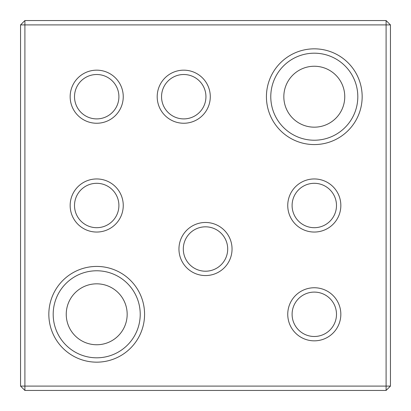 <?xml version="1.0" encoding="UTF-8"?>
<svg xmlns="http://www.w3.org/2000/svg" width="411" height="411" viewBox="0 0 411 411"><rect width="100%" height="100%" fill="white"/><g stroke="black" fill="none" stroke-linecap="round" stroke-linejoin="round"><path stroke-width="0.62" d="M386.099 390.45L24.901 390.45L24.901 386.099L386.099 386.099L386.099 390.45L390.45 386.099L386.099 386.099L386.099 24.901L390.45 24.901L390.45 386.099M292.098 314.292A22.194 22.194 0 0 1 325.389 295.072A22.194 22.194 0 0 1 325.389 333.516A22.194 22.194 0 0 1 292.098 314.292M287.746 314.292A26.545 26.545 0 0 1 327.567 291.307A26.545 26.545 0 0 1 327.567 337.282A26.545 26.545 0 0 1 287.746 314.292M74.514 205.5A22.194 22.194 0 0 1 107.805 186.281A22.194 22.194 0 0 1 107.805 224.719A22.194 22.194 0 0 1 74.514 205.5M24.901 390.45L20.55 386.099L20.55 24.901L24.901 20.55L386.099 20.55L390.45 24.901M20.55 24.901L24.901 24.901L24.901 386.099L20.55 386.099M386.099 20.55L386.099 24.901L24.901 24.901L24.901 20.55M53.189 314.292A43.52 43.52 0 0 1 96.708 270.777A43.52 43.52 0 0 1 140.223 314.292A43.52 43.52 0 0 1 96.708 357.811A43.52 43.52 0 0 1 53.189 314.292M48.837 314.292A47.871 47.871 0 0 1 120.639 272.837A47.871 47.871 0 0 1 120.639 355.751A47.871 47.871 0 0 1 48.837 314.292M74.514 96.708A22.194 22.194 0 0 1 107.805 77.484A22.194 22.194 0 0 1 107.805 115.928A22.194 22.194 0 0 1 74.514 96.708M70.158 96.708A26.545 26.545 0 0 1 109.978 73.718A26.545 26.545 0 0 1 109.978 119.693A26.545 26.545 0 0 1 70.158 96.708M70.158 205.5A26.545 26.545 0 0 1 109.978 182.51A26.545 26.545 0 0 1 109.978 228.49A26.545 26.545 0 0 1 70.158 205.5M183.306 249.02A22.194 22.194 0 0 1 216.597 229.795A22.194 22.194 0 0 1 216.597 268.239A22.194 22.194 0 0 1 183.306 249.02M178.955 249.02A26.545 26.545 0 0 1 218.775 226.029A26.545 26.545 0 0 1 218.775 272.005A26.545 26.545 0 0 1 178.955 249.02M161.549 96.708A22.194 22.194 0 0 1 194.84 77.484A22.194 22.194 0 0 1 194.84 115.928A22.194 22.194 0 0 1 161.549 96.708M157.197 96.708A26.545 26.545 0 0 1 197.013 73.718A26.545 26.545 0 0 1 197.013 119.693A26.545 26.545 0 0 1 157.197 96.708M270.777 96.708A43.52 43.52 0 0 1 314.292 53.189A43.52 43.52 0 0 1 357.811 96.708A43.52 43.52 0 0 1 314.292 140.223A43.52 43.52 0 0 1 270.777 96.708M266.426 96.708A47.871 47.871 0 0 1 338.227 55.249A47.871 47.871 0 0 1 338.227 138.163A47.871 47.871 0 0 1 266.426 96.708M292.098 205.5A22.194 22.194 0 0 1 325.389 186.281A22.194 22.194 0 0 1 325.389 224.719A22.194 22.194 0 0 1 292.098 205.5M287.746 205.5A26.545 26.545 0 0 1 327.567 182.51A26.545 26.545 0 0 1 327.567 228.49A26.545 26.545 0 0 1 287.746 205.5M66.243 314.292A30.46 30.46 0 0 1 111.936 287.911A30.46 30.46 0 0 1 111.936 340.673A30.46 30.46 0 0 1 66.243 314.292M283.831 96.708A30.46 30.46 0 0 1 329.524 70.327A30.46 30.46 0 0 1 329.524 123.089A30.46 30.46 0 0 1 283.831 96.708"/></g></svg>
